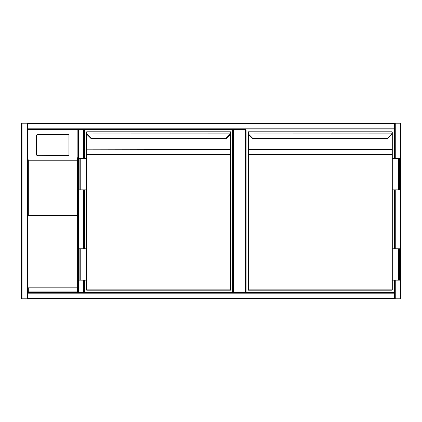 <?xml version="1.0" encoding="UTF-8"?>
<svg xmlns="http://www.w3.org/2000/svg" width="422" height="422" viewBox="0 0 422 422"><rect width="100%" height="100%" fill="white"/><g stroke="black" fill="none" stroke-linecap="round" stroke-linejoin="round"><path stroke-width="0.63" d="M400.9 123.815L400.9 298.185M78.492 123.187L400.9 123.187L400.9 298.813L78.492 298.813M245.029 292.541L245.029 129.459L245.657 129.459L245.657 292.541L245.657 129.459L78.492 129.459L78.492 292.541L394.628 292.541L394.628 293.169L394.628 280.155L394.628 292.541M245.029 129.459L233.735 129.459L233.735 292.541M83.514 158.466L83.514 129.459L233.113 129.459L233.113 292.541L233.113 129.459L233.735 129.459M394.628 248.79L394.628 189.831L394.628 248.79M394.628 158.466L394.628 129.459L394.628 158.466M400.9 298.813L400.9 123.187M394.628 298.185L394.628 293.169L27.688 293.169L27.688 292.541L77.864 292.541L27.688 292.541L27.688 129.459L27.688 298.185L394.628 298.185L394.628 298.813L27.688 298.813L27.688 298.185M27.061 298.813L21.411 298.813L21.411 123.187L27.061 123.187L27.061 298.813L394.628 298.813M27.061 123.187L77.864 123.187M21.411 123.187L21.411 298.813M27.688 129.459L77.864 129.459L27.688 129.459L27.688 123.187L394.628 123.187L394.628 123.815L27.688 123.815M394.628 129.459L394.628 123.815M394.628 123.187L27.688 123.187M84.136 292.541L84.136 280.155L84.136 292.541L83.514 292.541L83.514 280.155M78.492 292.541L77.864 292.541L77.864 129.459L78.492 129.459M84.136 129.459L84.136 158.466L84.136 129.459M84.136 189.831L84.136 248.79L84.136 189.831M77.237 215.705L77.237 160.866L77.864 156.636L77.864 129.459L77.864 292.541L77.237 291.913L77.237 287.836L77.653 287.836L77.653 215.705L27.899 215.705L27.899 287.836L77.237 287.836M68.928 154.753L68.928 135.372A0.939 0.928 -0 0 0 67.989 134.439L37.563 134.439A0.939 0.928 180 0 0 36.624 135.372L36.624 154.753A0.939 0.928 -0 0 0 37.563 155.686L67.989 155.686A0.939 0.928 -0 0 0 68.928 154.753L68.928 154.6A0.939 0.928 -0 0 1 67.989 155.528L37.563 155.686M36.624 154.753L36.624 135.525M27.688 156.636L28.311 160.866L28.311 215.705M36.624 154.6A0.939 0.928 -0 0 0 37.563 155.528M27.688 292.541L28.311 291.913L77.237 291.913M27.688 298.813L77.864 298.813M21.411 123.815L21.411 298.185M21.1 152.036L21.411 152.036L21.1 152.036L21.1 269.964L21.411 269.964M84.611 158.466L84.611 129.929L232.638 129.929L232.638 292.071L84.611 292.071L84.611 280.155M84.611 248.79L84.611 189.831M91.342 138.727A0.311 0.311 0 0 1 91.12 138.632L87.412 134.924L91.342 138.727L225.907 138.727L229.842 134.924L226.145 138.616L225.923 138.395L229.615 134.702A2.822 2.822 0 0 0 230.423 133.062L230.444 132.587L230.734 133.104L230.76 132.123A0.311 0.311 0 0 0 230.444 131.812L86.805 131.812L230.444 131.812L230.444 132.587M230.444 290.188L230.444 154.552L86.805 154.552L86.805 289.877L230.76 289.877A0.311 0.311 0 0 1 230.444 290.188L86.805 290.188L230.444 290.188A0.311 0.311 0 0 0 230.76 289.877L230.76 132.782M86.805 132.587L86.515 133.104L86.489 132.123A0.311 0.311 0 0 1 86.805 131.812L86.489 132.708L86.489 158.466L86.489 150.032L86.805 149.81L86.805 154.331L230.76 154.552L230.444 134.075M80.217 189.831L86.489 189.831L86.489 248.79L86.489 158.466L79.12 158.466L79.12 189.831L80.217 189.831L80.217 158.466M80.217 248.79L86.489 248.79L86.489 289.877L86.489 280.155L79.12 280.155L79.12 248.79L80.217 248.79L80.217 280.155M86.489 132.708L86.515 133.104A3.139 3.139 0 0 0 87.412 134.924A3.139 3.139 0 0 1 86.515 133.104A3.139 3.139 0 0 0 87.412 134.924A3.139 3.139 0 0 1 86.515 133.104M230.734 133.104A3.139 3.139 0 0 1 229.842 134.924A3.139 3.139 0 0 0 230.734 133.104L86.826 133.062A2.822 2.822 0 0 0 87.634 134.702L91.326 138.395L225.923 138.395M86.489 289.877A0.311 0.311 0 0 0 86.805 290.188L86.489 289.877A0.311 0.311 0 0 0 86.805 290.188M86.489 154.552L86.805 154.331L86.489 154.552M394.159 280.155L394.159 292.071L246.126 292.071L246.126 129.929L394.159 129.929L394.159 158.466M394.159 189.831L394.159 248.79M252.857 138.727A0.311 0.311 0 0 1 252.636 138.632L248.927 134.924L252.857 138.727L387.428 138.727L391.358 134.924L387.665 138.616L387.443 138.395L391.136 134.702A2.822 2.822 0 0 0 391.938 133.062L391.964 132.587L392.249 133.104L392.275 132.123A0.311 0.311 0 0 0 391.964 131.812L248.321 131.812L391.964 131.812L391.964 132.587M391.964 290.188L248.321 290.188L391.964 290.188A0.311 0.311 0 0 0 392.275 289.877L392.275 280.155L392.275 289.877A0.311 0.311 0 0 1 391.964 290.188A0.311 0.311 0 0 0 392.275 289.877L391.964 289.877L391.964 154.552L248.321 154.552L248.321 289.877L391.964 289.877L391.964 290.188M248.321 132.587L248.03 133.104L248.009 132.123A0.311 0.311 0 0 1 248.321 131.812L248.009 132.708L248.009 289.877L248.009 150.032L248.321 149.81L248.321 154.331L391.964 154.331L392.275 154.552L392.275 158.466L392.275 132.782L392.275 154.552L391.964 154.552L391.964 149.81L248.321 149.588L391.964 149.588L391.964 134.075M398.547 189.831L392.275 189.831L392.275 248.79L392.275 158.466L399.645 158.466L399.645 189.831L398.547 189.831L398.547 158.466M248.009 132.708L248.03 133.104A3.139 3.139 0 0 0 248.927 134.924A3.139 3.139 0 0 1 248.03 133.104A3.139 3.139 0 0 0 248.927 134.924A3.139 3.139 0 0 1 248.03 133.104M392.249 133.104A3.139 3.139 0 0 1 391.358 134.924A3.139 3.139 0 0 0 392.249 133.104L248.342 133.062A2.822 2.822 0 0 0 249.149 134.702L252.841 138.395L387.443 138.395M248.009 289.877A0.311 0.311 0 0 0 248.321 290.188L248.009 289.877A0.311 0.311 0 0 0 248.321 290.188A0.311 0.311 0 0 1 248.009 289.877M248.009 154.552L248.321 154.331L248.009 154.552M248.321 132.123L248.321 132.466M398.547 280.155L399.645 280.155L399.645 248.79L398.547 248.79L398.547 280.155L392.275 280.155L392.275 248.79L398.547 248.79M400.272 298.813L400.272 123.187M395.256 298.813L395.256 280.155M395.256 248.79L395.256 189.831M395.256 158.466L395.256 123.187M22.039 123.187L22.039 298.813M394.628 128.831L27.688 128.831M83.514 189.831L83.514 248.79M77.237 160.866L28.311 160.866M28.311 287.836L28.311 291.913M28.221 160.771L77.331 160.771M21.411 266.825L21.1 266.825M21.1 155.175L21.411 155.175M230.76 154.552L230.444 154.552L230.444 149.81L86.805 149.81L230.444 149.588L230.76 150.032M86.805 134.075L86.805 149.588L86.489 149.588M86.805 131.812A0.311 0.311 0 0 0 86.489 132.123M248.321 134.075L248.321 149.588L248.009 149.588M392.275 149.588L391.964 149.588L392.275 150.032M248.321 131.812A0.311 0.311 0 0 0 248.009 132.123"/></g></svg>
